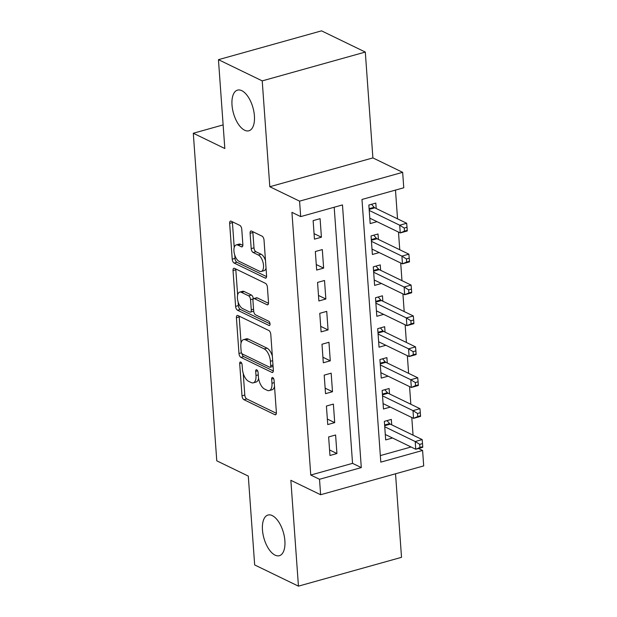 <?xml version="1.0" encoding="UTF-8"?>
<svg xmlns="http://www.w3.org/2000/svg" width="617" height="617" viewBox="0 0 617 617"><rect width="100%" height="100%" fill="white"/><g stroke="black" fill="none" stroke-linecap="round" stroke-linejoin="round"><path stroke-width="0.93" d="M240.753 362.063A2.267 1.087 -105.6 0 0 240.291 362.002A2.267 1.087 -105.6 0 0 239.697 363.606L242.011 395.836A3.239 1.558 -105.6 0 0 243.946 399.7L274.881 414.693A3.239 1.558 -105.6 0 0 275.537 414.778A3.239 1.558 -105.6 0 0 276.385 412.488L274.071 380.257A2.267 1.087 -105.6 0 0 272.722 377.558A2.267 1.087 -105.6 0 0 272.259 377.496A2.267 1.087 -105.6 0 0 271.665 379.093L271.966 383.265A10.358 4.975 -105.6 0 1 269.259 390.576A10.358 4.975 -105.6 0 1 267.161 390.306L264.585 389.057A10.358 4.975 -105.6 0 1 258.392 376.686L258.091 372.514A2.267 1.087 -105.6 0 0 256.734 369.807A2.267 1.087 -105.6 0 0 256.279 369.753A2.267 1.087 -105.6 0 0 255.685 371.349L255.986 375.522A10.358 4.975 -105.6 0 1 253.271 382.833A10.358 4.975 -105.6 0 1 251.181 382.563L248.605 381.314A10.358 4.975 -105.6 0 1 242.404 368.943L242.103 364.77A2.267 1.087 -105.6 0 0 240.753 362.063M244.633 130.233A21.109 10.134 -105.6 0 0 248.898 130.781A21.109 10.134 -105.6 0 0 253.911 111.831A21.109 10.134 -105.6 0 0 241.795 90.676A21.109 10.134 -105.6 0 0 237.53 90.128A21.109 10.134 -105.6 0 0 232.516 109.078A21.109 10.134 -105.6 0 0 244.633 130.233M275.089 555.146A21.109 10.134 -105.6 0 0 279.354 555.701A21.109 10.134 -105.6 0 0 284.375 536.751A21.109 10.134 -105.6 0 0 272.259 515.596A21.109 10.134 -105.6 0 0 267.986 515.041A21.109 10.134 -105.6 0 0 262.973 533.99A21.109 10.134 -105.6 0 0 275.089 555.146M241.764 229.262A3.239 1.558 -105.6 0 0 239.828 225.39L231.151 221.187A3.239 1.558 -105.6 0 0 230.496 221.102A3.239 1.558 -105.6 0 0 229.647 223.385L232.216 259.179A3.239 1.558 -105.6 0 0 234.152 263.05L265.086 278.036A3.239 1.558 -105.6 0 0 265.742 278.12A3.239 1.558 -105.6 0 0 266.59 275.838L264.022 240.044A3.239 1.558 -105.6 0 0 262.086 236.18L251.605 231.097A3.239 1.558 -105.6 0 0 250.949 231.013A3.239 1.558 -105.6 0 0 250.101 233.295L251.204 248.62A3.239 1.558 -105.6 0 0 253.14 252.484L258.338 255.006A8.661 4.157 -105.6 0 1 263.305 263.683A8.661 4.157 -105.6 0 1 261.246 271.457A8.661 4.157 -105.6 0 1 259.502 271.233L239.134 261.361A8.661 4.157 -105.6 0 1 234.159 252.685A8.661 4.157 -105.6 0 1 236.218 244.91A8.661 4.157 -105.6 0 1 237.969 245.134L241.363 246.777A3.239 1.558 -105.6 0 0 242.018 246.862A3.239 1.558 -105.6 0 0 242.867 244.579L241.764 229.262M300.687 216.606L299.577 201.15L402.654 172.328L403.765 187.776L361.978 199.461L380.805 462.141L422.591 450.456L423.702 465.904L320.624 494.734L319.513 479.278L361.3 467.593L342.474 204.921L300.687 216.606L291.934 212.356L310.76 475.036L319.513 479.278M320.624 494.734L290.854 480.304L298.443 586.15L254.667 564.941L248.296 476.093L216.775 460.822L193.298 133.249L224.819 148.52L218.449 59.672L262.225 80.881L269.806 186.727L299.577 201.15M237.915 315.526A3.239 1.558 -105.6 0 0 237.26 315.441A3.239 1.558 -105.6 0 0 236.411 317.724L238.98 353.518A3.239 1.558 -105.6 0 0 240.915 357.382L271.85 372.375A3.239 1.558 -105.6 0 0 272.506 372.46A3.239 1.558 -105.6 0 0 273.354 370.177L270.786 334.383A3.239 1.558 -105.6 0 0 268.85 330.511L237.915 315.526M235.594 306.348L233.033 270.555A3.239 1.558 -105.6 0 1 233.874 268.272A3.239 1.558 -105.6 0 1 234.529 268.356L265.472 283.35A3.239 1.558 -105.6 0 1 267.408 287.213L268.503 302.531A3.239 1.558 -105.6 0 1 267.655 304.813A3.239 1.558 -105.6 0 1 266.999 304.729L254.459 298.651A3.239 1.558 -105.6 0 0 253.803 298.566A3.239 1.558 -105.6 0 0 252.955 300.849L253.68 311.014A3.239 1.558 -105.6 0 0 255.615 314.878L268.68 321.21A2.267 1.087 -105.6 0 1 269.984 323.478A2.267 1.087 -105.6 0 1 269.444 325.514A2.267 1.087 -105.6 0 1 268.989 325.46L237.53 310.22A3.239 1.558 -105.6 0 1 235.594 306.348L238.386 305.569L238.123 301.96M218.449 59.672L321.526 30.85L365.303 52.059L262.225 80.881M298.443 586.15L401.52 557.328L395.536 473.787M376.2 208.5L375.807 203.093L368.843 205.037L370.177 223.578L377.002 221.673M378.414 239.404L378.02 233.997L371.056 235.941L372.39 254.482L379.224 252.577M380.627 270.308L380.242 264.901L373.277 266.845L374.604 285.386L381.437 283.481M382.841 301.212L382.455 295.798L375.491 297.749L376.817 316.29L383.651 314.377M385.054 332.116L384.669 326.702L377.704 328.653L379.031 347.194L385.864 345.281M387.275 363.012L386.882 357.605L379.918 359.557L381.252 378.098L388.078 376.185M389.489 393.916L389.103 388.509L382.139 390.461L383.465 409.002L390.299 407.089M328.63 436.944L329.964 455.485L336.928 453.534L335.594 434.993L328.63 436.944M326.416 406.04L327.743 424.581L334.707 422.63L333.381 404.089L326.416 406.04M324.203 375.136L325.529 393.677L332.494 391.726L331.167 373.185L324.203 375.136M321.989 344.232L323.316 362.773L330.28 360.829L328.954 342.281L321.989 344.232M319.768 313.328L321.102 331.869L328.067 329.925L326.732 311.377L319.768 313.328M317.554 282.424L318.881 300.965L325.853 299.021L324.519 280.48L317.554 282.424M315.341 251.52L316.668 270.061L323.632 268.117L322.305 249.577L315.341 251.52M310.76 475.036L352.546 463.352L334.19 207.235M321.418 237.213L320.092 218.673L313.127 220.616L314.454 239.157L321.418 237.213L314.061 233.65M413.051 435.162L411.778 417.501M410.829 404.258L409.565 386.597M408.616 373.354L407.351 355.693M406.402 342.458L405.138 324.789M404.189 311.554L402.924 293.885M401.968 280.65L400.703 262.981M399.754 249.746L398.489 232.085M397.541 218.842L395.482 190.098M380.334 455.585L411.076 446.986M391.702 424.82L391.317 419.413L384.352 421.365L385.679 439.906L392.512 437.993M223.123 124.904L193.298 133.249M269.806 186.727L372.892 157.906L365.303 52.059M372.892 157.906L402.654 172.328M418.527 448.482L422.591 450.456M352.546 463.352L361.3 467.593M336.928 453.534L329.563 449.97M334.707 422.63L327.349 419.066M332.494 391.726L325.136 388.162M330.28 360.829L322.922 357.258M328.067 329.925L320.701 326.354M325.853 299.021L318.488 295.45M323.632 268.117L316.274 264.546M253.271 382.833L256.063 382.054A10.358 4.975 -105.6 0 0 258.592 378.391M269.259 390.576L272.043 389.797A10.358 4.975 -105.6 0 0 274.519 386.412M243.245 373.385L244.795 395.057A3.239 1.558 -105.6 0 0 246.731 398.921L276.377 413.29M241.856 353.448A3.239 1.558 -105.6 0 0 243.7 356.603L273.346 370.971M239.203 316.151A3.239 1.558 -105.6 0 0 239.195 316.945L241.07 343.021M241.147 351.351A2.267 1.087 -105.6 0 0 242.496 354.058L269.652 367.215A2.267 1.087 -105.6 0 0 270.115 367.269A2.267 1.087 -105.6 0 0 270.709 365.673L270.393 361.277A10.358 4.975 -105.6 0 0 264.199 348.906L245.635 339.905A10.358 4.975 -105.6 0 0 243.538 339.635A10.358 4.975 -105.6 0 0 240.831 346.947L241.147 351.351M270.115 367.269L272.899 366.49A2.267 1.087 -105.6 0 0 273.084 366.405M272.336 356.048A10.358 4.975 -105.6 0 0 266.984 348.127L264.199 348.906M243.538 339.635L246.322 338.856A10.358 4.975 -105.6 0 1 248.42 339.126L266.984 348.127M237.622 294.941L235.817 269.776L233.033 270.555M235.825 268.981A3.239 1.558 -105.6 0 0 235.817 269.776M268.495 303.325L257.243 297.872A3.239 1.558 -105.6 0 0 256.587 297.787L253.803 298.566M270.03 323.832L240.322 309.441L237.53 310.22M241.432 292.342A8.661 4.157 -105.6 0 0 239.689 292.119A8.661 4.157 -105.6 0 0 237.63 299.893A8.661 4.157 -105.6 0 0 242.597 308.569L249.777 312.048A3.239 1.558 -105.6 0 0 250.433 312.133A3.239 1.558 -105.6 0 0 251.273 309.85L250.548 299.685A3.239 1.558 -105.6 0 0 248.612 295.821L241.432 292.342L244.224 291.563A8.661 4.157 -105.6 0 0 242.473 291.34L239.689 292.119M250.433 312.133L253.217 311.354A3.239 1.558 -105.6 0 0 253.68 311.014M250.548 299.685L253.332 298.906A3.239 1.558 -105.6 0 0 251.397 295.042L248.612 295.821M244.224 291.563L251.397 295.042M238.386 305.569A3.239 1.558 -105.6 0 0 240.322 309.441M236.218 244.91L239.003 244.131A8.661 4.157 -105.6 0 1 240.753 244.355L242.859 245.373M261.246 271.457L264.037 270.678A8.661 4.157 -105.6 0 0 266.035 268.11M265.487 260.497A8.661 4.157 -105.6 0 0 261.122 254.227L258.338 255.006M252.893 231.722A3.239 1.558 -105.6 0 0 252.885 232.516L253.988 247.841A3.239 1.558 -105.6 0 0 255.924 251.705L261.122 254.227M234.761 255.091L235 258.4A3.239 1.558 -105.6 0 0 236.936 262.271L266.583 276.632M232.439 221.812A3.239 1.558 -105.6 0 0 232.432 222.606L234.221 247.471M385.293 434.491L415.758 449.261L415.202 441.533L422.175 439.582L390.299 424.141A3.301 1.581 74.4 0 1 389.635 423.601L387.006 420.617M419.737 444.371L419.961 447.456L422.745 446.677L422.522 443.592L419.737 444.371L415.202 441.533L384.738 426.771M422.745 446.677L422.722 447.31L415.758 449.261L419.961 447.456M422.175 439.582L422.522 443.592M383.08 403.595L413.544 418.357L412.989 410.629L419.953 408.678L388.085 393.237A3.301 1.581 74.4 0 1 387.414 392.697L384.792 389.713M417.524 413.467L417.748 416.552L420.532 415.773L420.308 412.688L417.524 413.467L412.989 410.629L382.525 395.867M420.532 415.773L420.509 416.406L413.544 418.357L417.748 416.552M419.953 408.678L420.308 412.688M380.859 372.691L411.331 387.453L410.775 379.725L417.74 377.781L385.872 362.333A3.301 1.581 74.4 0 1 385.201 361.793L382.579 358.809M415.31 382.563L415.526 385.656L418.318 384.877L418.095 381.784L415.31 382.563L410.775 379.725L380.311 364.963M418.318 384.877L418.295 385.502L411.331 387.453L415.526 385.656M417.74 377.781L418.095 381.784M378.645 341.787L409.117 356.549L408.562 348.821L415.526 346.877L383.658 331.437A3.301 1.581 74.4 0 1 382.987 330.897L380.365 327.912M413.089 351.659L413.313 354.752L416.097 353.973L415.881 350.88L413.089 351.659L408.562 348.821L378.09 334.059M416.097 353.973L416.082 354.598L409.117 356.549L413.313 354.752M415.526 346.877L415.881 350.88M376.432 310.883L406.896 325.645L406.348 317.917L413.313 315.973L381.445 300.533A3.301 1.581 74.4 0 1 380.774 299.993L378.144 297.008M410.876 320.755L411.099 323.848L413.884 323.069L413.66 319.976L410.876 320.755L406.348 317.917L375.876 303.155M413.884 323.069L413.86 323.701L406.896 325.645L411.099 323.848M413.313 315.973L413.66 319.976M374.218 279.979L404.683 294.741L404.127 287.013L411.092 285.069L379.224 269.629A3.301 1.581 74.4 0 1 378.56 269.089L375.93 266.104M408.662 289.851L408.886 292.944L411.67 292.165L411.446 289.072L408.662 289.851L404.127 287.013L373.663 272.251M411.67 292.165L411.647 292.797L404.683 294.741L408.886 292.944M411.092 285.069L411.446 289.072M371.997 249.075L402.469 263.837L401.914 256.117L408.878 254.165L377.01 238.725A3.301 1.581 74.4 0 1 376.339 238.185L373.717 235.2M406.449 258.947L406.665 262.04L409.457 261.261L409.233 258.168L406.449 258.947L401.914 256.117L371.449 241.347M409.457 261.261L409.433 261.893L402.469 263.837L406.665 262.04M408.878 254.165L409.233 258.168M369.784 218.171L400.256 232.933L399.7 225.213L406.665 223.261L374.797 207.821A3.301 1.581 74.4 0 1 374.126 207.281L371.503 204.296M404.235 228.043L404.451 231.136L407.235 230.357L407.019 227.264L404.235 228.043L399.7 225.213L369.228 210.443M407.235 230.357L407.22 230.989L400.256 232.933L404.451 231.136M406.665 223.261L407.019 227.264M241.633 363.066L239.697 363.606M273.601 378.553L271.665 379.093M257.613 370.809L255.685 371.349M258.261 374.881L255.986 375.522M274.241 382.633L271.966 383.265M276.054 414.362L274.881 414.693M246.731 398.921L243.946 399.7M244.795 395.057L242.011 395.836M273.022 372.051L271.85 372.375M243.7 356.603L240.915 357.382M241.509 352.808L238.98 353.518M239.195 316.945L236.411 317.724M272.984 365.033L270.709 365.673M272.668 360.637L270.393 361.277M248.42 339.126L245.635 339.905M268.171 304.405L266.999 304.729M257.243 297.872L254.459 298.651M269.806 325.228L268.989 325.46M253.556 309.21L251.273 309.85M242.535 246.453L241.363 246.777M240.753 244.355L237.969 245.134M255.924 251.705L253.14 252.484M253.988 247.841L251.204 248.62M252.885 232.516L250.101 233.295M266.259 277.712L265.086 278.036M236.936 262.271L234.152 263.05M235 258.4L232.216 259.179M232.432 222.606L229.647 223.385M390.299 424.141L384.661 425.722M389.635 423.601L384.615 425.005M388.085 393.237L382.447 394.818M387.414 392.697L382.393 394.101M385.872 362.333L380.234 363.914M385.201 361.793L380.18 363.197M383.658 331.437L378.02 333.01M382.987 330.897L377.966 332.301M381.445 300.533L375.799 302.106M380.774 299.993L375.753 301.397M379.224 269.629L373.586 271.202M378.56 269.089L373.54 270.493M377.01 238.725L371.372 240.298M376.339 238.185L371.318 239.589M374.797 207.821L369.159 209.394M374.126 207.281L369.105 208.685"/></g></svg>
